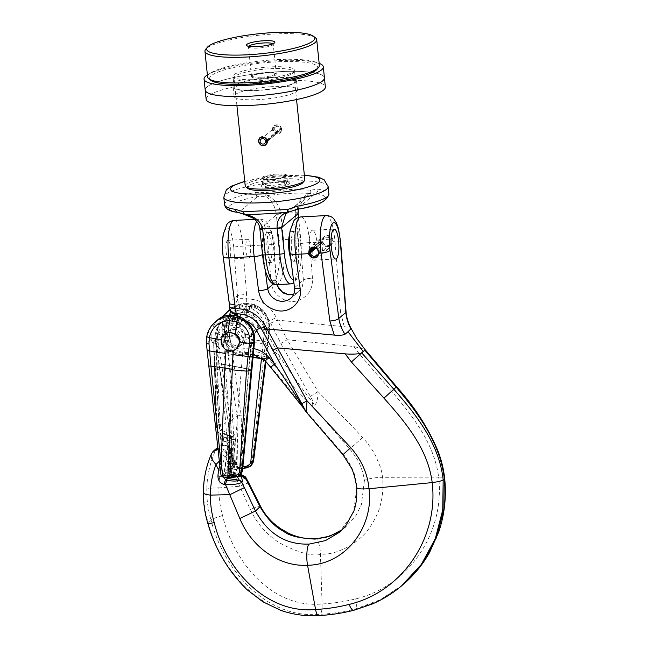 <?xml version="1.0" encoding="UTF-8"?>
<svg xmlns="http://www.w3.org/2000/svg" width="648" height="648" viewBox="0 0 648 648"><rect width="100%" height="100%" fill="white"/><g stroke="black" fill="none" stroke-linecap="round" stroke-linejoin="round"><path stroke-width="0.49" stroke-dasharray="3.24 2.43" d="M270.143 86.792A31.833 5.897 174.1 0 1 297.424 89.821A31.833 5.897 174.1 0 1 261.371 99.403A31.833 5.897 174.1 0 1 234.082 96.374A31.833 5.897 174.1 0 1 270.143 86.792M269.195 77.638A31.833 5.897 174.1 0 1 296.476 80.668A31.833 5.897 174.1 0 1 260.423 90.25A31.833 5.897 174.1 0 1 233.142 87.221A31.833 5.897 174.1 0 1 269.195 77.638M205.197 90.104A59.932 11.097 174.1 0 1 273.067 72.074A59.932 11.097 174.1 0 1 324.421 77.784A59.932 11.097 174.1 0 0 271.561 72.187A59.932 11.097 174.1 0 0 206.987 86.994A59.932 11.097 174.1 0 0 205.197 90.104M206.145 99.257A59.932 11.097 174.1 0 1 274.015 81.227A59.932 11.097 174.1 0 1 325.361 86.937M266.628 140.64L280.098 129.268L281.524 129.373L267.47 141.467M267.332 140.365L281.426 128.563L280.025 128.579L265.494 140.843M281.426 128.563A4.682 4.439 -130.2 0 0 272.492 129.608A4.682 4.439 -130.2 0 0 281.548 129.705M281.524 129.373A4.277 4.058 49.8 0 1 277.036 133.221A4.277 4.058 49.8 0 1 273.262 128.255A4.277 4.058 49.8 0 1 281.41 128.32M260.01 137.603A4.682 4.439 49.8 0 1 267.624 140.211M267.746 141.361A4.682 4.439 49.8 0 1 266.045 144.739M262.294 145.46A4.682 4.439 49.8 0 1 258.682 141.264M280.098 129.268A2.811 2.665 49.8 0 1 275.335 130.783A2.811 2.665 49.8 0 1 275.554 126.919A2.811 2.665 49.8 0 1 280.025 128.579M233.879 74.771A30.902 5.719 174.1 0 1 271.188 66.874A30.902 5.719 174.1 0 1 294.435 70.025A30.902 5.719 174.1 0 1 292.945 72.058A30.902 5.719 174.1 0 1 264.287 78.894A30.902 5.719 174.1 0 1 234.835 78.06A30.902 5.719 174.1 0 1 232.964 76.375A30.902 5.719 174.1 0 1 233.879 74.771M234.989 85.512A30.902 5.719 -5.9 0 0 234.074 87.115A30.902 5.719 -5.9 0 0 265.397 89.635A30.902 5.719 -5.9 0 0 295.545 80.765A30.902 5.719 -5.9 0 0 268.288 77.882A30.902 5.719 -5.9 0 0 234.989 85.512M207.392 74.893A59.932 11.097 174.1 0 1 262.529 61.916A59.932 11.097 174.1 0 1 319.164 63.342M316.921 69.36A54.311 10.052 -5.9 0 0 262.643 62.953A54.311 10.052 -5.9 0 0 210.811 80.328M251.926 76.148A12.45 2.309 -5.9 0 0 251.732 76.343A12.45 2.309 -5.9 0 0 251.554 76.796A12.45 2.309 -5.9 0 0 260.917 78.06A12.45 2.309 -5.9 0 0 276.315 74.237A12.45 2.309 -5.9 0 0 276.056 73.823A12.45 2.309 -5.9 0 0 264.165 73.175A12.45 2.309 -5.9 0 0 251.926 76.148M272.93 43.789A12.45 2.309 174.1 0 1 273.221 44.218A12.45 2.309 174.1 0 1 273.043 44.672A12.45 2.309 174.1 0 1 272.849 44.866A12.45 2.309 174.1 0 1 260.601 47.839A12.45 2.309 174.1 0 1 248.719 47.183A12.45 2.309 174.1 0 1 248.451 46.778A12.45 2.309 174.1 0 1 248.646 46.3M245.219 185.871A29.962 5.548 174.1 0 1 246.11 184.316A29.962 5.548 174.1 0 1 278.397 176.92A29.962 5.548 174.1 0 1 304.827 179.715M281.799 128.903L279.005 124.91L274.323 125.518L272.759 129.381L275.7 133.253L280.357 132.67L281.799 128.903M207.595 76.901A56.182 10.4 174.1 0 1 209.272 73.985A56.182 10.4 174.1 0 1 269.819 60.102A56.182 10.4 174.1 0 1 319.367 65.351M315.519 37.876A56.182 10.4 -5.9 0 0 261.881 34.935A56.182 10.4 -5.9 0 0 206.623 48.357A56.182 10.4 -5.9 0 0 205.748 49.216M247.868 188.438A28.091 5.2 174.1 0 1 274.679 179.447A28.091 5.2 174.1 0 1 302.754 182.76M224.564 204.663A52.439 9.712 174.1 0 1 255.612 192.456L266.239 192.488L289.535 189.418L310.441 190.164L317.885 189.167A52.439 9.712 174.1 0 1 328.884 193.882M298.08 213.135A3.742 0.713 175.3 0 0 295.261 212.714L280.795 213.476A3.742 0.672 -7.1 0 0 276.283 214.512C275.125 206.137 271.682 200.151 265.955 196.547A3.742 1.458 -66.3 0 0 267.114 195.688C274.963 199.301 279.523 205.23 280.795 213.476A22.469 21.311 49.8 0 1 280.851 213.953L283.5 239.582L297.95 238.82L295.302 213.192A22.469 21.311 49.8 0 1 295.261 212.714C295.537 204.379 300.299 197.956 309.55 193.444A3.742 2.357 99.2 0 0 310.441 190.164A3.742 2.511 -114.2 0 1 309.793 194.238L309.55 193.444C296.671 192.659 282.528 193.404 267.114 195.688A3.742 0.624 77.4 0 1 266.239 192.488A3.742 0.883 103 0 0 265.955 196.547L257.499 196.603A48.689 9.015 -5.9 0 0 238.885 212.309A3.742 2.948 -82 0 1 238.14 212.374M296.946 209.296A3.742 1.426 79.7 0 1 296.711 209.264A48.689 9.015 -5.9 0 0 315.325 193.549L309.793 194.238L305.84 196.952L298.258 209.053M243.964 214.31L244.053 214.358A3.742 2.017 117.3 0 0 244.709 214.48L244.742 214.634M288.263 212.309L296.711 209.264L315.325 193.549A3.742 2.948 98 0 0 317.885 189.167M259.824 228.469A3.742 0.672 172.9 0 1 259.937 228.315A18.727 17.763 49.8 0 1 259.978 228.712L262.626 254.34A33.712 8.683 87 0 0 274.209 280.39A33.712 8.683 87 0 0 278.972 240.538L276.323 214.909A18.727 17.763 -130.2 0 0 276.283 214.512M255.612 192.456A3.742 1.426 -100.3 0 0 257.499 196.603L238.885 212.309L244.709 214.48C252.914 215.987 257.985 220.595 259.937 228.315M290.685 258.066A14.985 3.864 87 0 0 293.277 261.257A14.985 3.864 87 0 0 296.339 246.094A14.985 3.864 87 0 0 291.697 231.336A14.985 3.864 87 0 0 289.705 233.92M267.17 250.501A14.985 3.864 -93 0 1 267.017 240.7A14.985 3.864 -93 0 1 270.014 232.478A14.985 3.864 -93 0 1 274.655 247.236A14.985 3.864 -93 0 1 271.593 262.399A14.985 3.864 -93 0 1 267.17 250.501M261.023 77.185A11.704 2.171 174.1 0 1 252.388 75.565A11.704 2.171 174.1 0 1 263.639 72.633A11.704 2.171 174.1 0 1 275.254 73.2A11.704 2.171 174.1 0 1 261.023 77.185M264.311 240.845A14.985 3.864 87 0 0 264.457 250.646A14.985 3.864 87 0 0 268.88 262.545A14.985 3.864 87 0 0 271.949 247.374A14.985 3.864 87 0 0 267.3 232.616A14.985 3.864 87 0 0 264.311 240.845M314.742 248.006L322.882 241.137L321.611 241.04L318.873 243.356L317.966 243.284L310.724 249.399L311.631 249.464L311.826 250.8L310.943 250.954L321.748 242.417L322.988 242.19L315.762 248.289M310.416 248.168A5.621 5.33 49.8 0 1 318.419 248.743A5.621 5.33 49.8 0 1 317.69 256.689M317.966 243.284L320.015 238.812L329.135 239.849L330.585 244.677L328.091 249.148L324.34 250.711L321.943 250.274L319.982 248.873L318.079 244.936M310.943 250.954L313.494 254.356L315.827 255.434L318.387 255.733L320.703 255.174L321.764 254.494L322.874 247.568L318.549 243.567L312.927 244.798L310.724 249.399M311.631 249.464L308.894 251.772M322.988 242.19A4.309 4.082 -130.2 0 0 329.84 244.733A4.309 4.082 -130.2 0 0 330.18 238.812A4.309 4.082 -130.2 0 0 322.882 241.137M321.748 242.417A5.621 5.33 -130.2 0 0 330.683 245.738A5.621 5.33 -130.2 0 0 331.128 238.01A5.621 5.33 -130.2 0 0 321.611 241.04M318.962 244.774L318.873 243.356M322.267 241.202L322.372 241.906C324.194 246.394 327.143 247.52 331.209 245.292L333.113 240.627L332.497 238.537L331.128 236.828L329.216 235.751L327.086 235.451L324.057 236.625L322.267 241.202M309.631 248.265A14.985 3.864 87 0 0 314.053 260.156A14.985 3.864 87 0 0 317.123 244.993A14.985 3.864 87 0 0 312.474 230.234A14.985 3.864 87 0 0 309.485 238.456A14.985 3.864 87 0 0 309.631 248.265M241.915 475.154L233.798 473.461C231.482 473.016 230.34 471.671 230.364 469.427L230.866 462.81A3.742 0.778 6.4 0 0 227.837 462.008L227.148 468.123C227.108 472.595 229.327 475.34 233.815 476.345L235.264 476.531L250.411 509.571C252.226 512.576 257.361 527.683 278.737 542.498C297.805 552.533 311.696 556.51 320.42 554.429C326.568 553.91 326.957 554.461 334.352 552.436C337.244 551.796 341.585 550.055 347.369 547.196C357.218 541.347 364.233 535.386 368.412 529.303C375.127 519.599 379.121 511.402 380.4 504.703C382.741 496.182 383.454 487.053 382.547 477.309C381.972 473.275 381.972 472.36 380.295 466.876L375.953 456.459C372.6 449.915 368.153 443.605 362.613 437.53C348.584 422.172 331.938 405.794 317.99 391.554L287.186 339.73L353.727 346.51L364.848 349.353M241.016 474.061L234.787 461.506L230.85 451.721A3.742 1.62 -15.8 0 1 231.215 452.199L230.81 450.838A3.742 3.645 -105.9 0 0 229.473 447.379L230.866 450.83L228.704 470.837L230.364 469.427A3.742 0.778 6.4 0 0 230.477 469.274L230.477 469.274A3.742 0.778 6.4 0 0 227.148 468.123M234.179 434.776A1.871 1.774 49.8 0 1 233.572 436.177L232.397 436.485L233.45 439.53L231.644 439.239L233.92 463.539C233.969 466.317 233.069 467.994 231.223 468.577L235.597 469.565C234.738 469.184 234.284 467.192 234.228 463.587L233.45 439.53L235.718 439.182C235.532 435.885 235.013 434.419 234.179 434.776L232.365 436.315C231.547 437.343 231.158 439.579 231.182 443.013L231.96 467.07C231.992 470.448 231.603 472.675 230.81 473.753L228.525 422.958L236.966 415.83L224.629 331.873C223.73 324.721 225.909 318.776 231.166 314.029L237.824 310.327L245.527 309.485C246.321 307.484 247.706 306.447 249.691 306.366L251.651 306.431L249.585 305.038L247.763 304.73L249.229 303.491A3.742 0.842 -83.1 0 1 249.44 303.418L245.997 303.305C246.459 303.045 246.783 303.912 246.985 305.905L254.219 307.095C262.958 311.105 267.243 317.828 267.073 327.264A3.742 1.126 -174.8 0 1 269.56 328.568A3.742 1.126 -174.8 0 1 269.438 328.811C269.69 317.544 264.603 309.493 254.186 304.673L245.997 303.305C240.06 303.499 234.884 305.411 230.461 309.064C226.16 312.781 223.487 317.447 222.458 323.069L222.167 330.099L224.321 352.091L232.77 465.183L230.55 467.062A1.871 1.774 -130.2 0 0 232.162 468.796L234.398 466.916A1.871 1.742 59 0 1 232.818 465.167L235.443 464.543L228.541 351.313L227.067 336.215L243.867 338.167L234.592 452.223M230.866 450.83L229.773 467.038L230.55 467.062M219.858 465.742L221.414 461.441L222.272 470.059A3.742 0.98 -174.4 0 1 220.385 470.1M218.028 449.599A9.364 7.59 36.9 0 1 222.693 450.692L221.697 452.498L221.341 459.286L219.324 461.157M221.341 459.286L221.414 461.433M214.034 450.554A9.364 8.878 -130.2 0 0 211.758 453.6L211.613 453.77A9.364 7.59 36.9 0 1 212.439 452.264M229.206 303.094A7.493 2.057 172.6 0 1 229.408 302.519L229.619 305.718L230.761 306.966C231.296 308.812 230.85 311.688 229.424 315.6L227.165 321.546L229.894 319.245C227.229 324.972 226.346 330.99 227.237 337.308A18.727 17.763 -130.2 0 0 249.861 352.115A18.727 17.763 49.8 0 1 268.167 358.36L273.723 364.775C289.486 382.895 302.227 396.446 311.947 405.437L349.823 449.08C355.582 456.33 358.976 461.643 360.013 465.021C362.054 468.95 364.468 478.734 364.387 480.646C365.432 479.188 376.415 477.163 382.547 477.309L438.631 477.155C445.249 532.575 408.677 586.391 355.687 598.882C344.687 601.66 333.493 603.353 322.105 603.96C271.634 608.853 233.337 561.37 222.564 515.565C219.996 506.469 218.765 497.259 218.894 487.928C212.771 487.806 208.737 488.3 206.801 489.418C206.655 499.754 208.057 509.935 211.013 519.971L208.073 522.45C205.076 512.455 203.61 502.322 203.683 492.059C203.812 478.532 206.461 465.766 211.613 453.77L211.24 454.345M240.53 474.603L234.333 461.886L229.157 453.155L225.569 450.708L225.002 451.251L222.693 450.692M222.272 470.059L223.187 473.275L224.216 471.728L226.857 454.175A3.742 3.491 -108.6 0 0 225.569 450.708A9.364 8.878 -130.2 0 0 217.931 448.7M226.662 454.37L225.002 451.251M225.715 477.365A3.742 3.556 49.8 0 1 224.613 474.287L226.719 454.289A3.742 3.386 -143.2 0 0 225.164 451.016M224.807 334.109L221.754 339.876L221.746 341.788C222.134 344.89 223.609 347.336 226.168 349.126L226.103 349.742M236.787 348.502L233.401 350.285A9.364 8.878 49.8 0 1 226.168 349.126M225.026 337.098L227.966 331.436C236.228 323.87 248.581 339.131 239.752 345.992C234.746 350.625 225.439 346.226 225.018 339.026L225.026 337.098M236.139 334.546C235.597 330.699 236.05 326.989 237.508 323.433L240.805 314.604L245.884 306.277C256.381 306.48 264.238 311.315 269.447 320.801L280.819 343.489L312.822 400.804C313.648 402.019 314.596 405.162 312.83 402.748C304.949 392.631 294.305 377.914 280.908 358.587L275.351 352.172A26.22 24.867 -130.2 0 0 249.715 343.432A11.235 10.66 49.8 0 1 237.654 338.232A9.364 8.878 -130.2 0 0 248.97 338.216A9.364 8.878 -130.2 0 0 249.974 325.652A9.364 8.878 -130.2 0 0 237.508 323.433A9.364 8.878 -130.2 0 0 236.885 323.903A9.364 8.878 -130.2 0 0 233.896 331.533A9.364 8.878 -130.2 0 0 237.654 338.232A11.235 10.66 49.8 0 1 236.139 334.546C231.733 335.389 228.768 336.304 227.237 337.308L224.5 339.617C223.609 333.307 224.5 327.281 227.165 321.546C226.476 322.647 228.136 324.13 232.162 325.993L231.15 328.795A9.364 8.878 -130.2 0 0 230.534 329.273A9.364 8.878 -130.2 0 0 227.537 336.903A9.364 8.878 -130.2 0 0 231.296 343.602A11.235 10.66 49.8 0 1 229.781 339.916C229.238 336.061 229.692 332.359 231.15 328.795A9.364 8.878 49.8 0 1 243.616 331.015A9.364 8.878 49.8 0 1 242.611 343.586A9.364 8.878 49.8 0 1 231.296 343.602A11.235 10.66 49.8 0 0 243.356 348.794A26.22 24.867 -130.2 0 1 253.757 348.64M240.254 326.171A9.364 8.878 49.8 0 1 243.243 318.541A9.364 8.878 49.8 0 1 256.073 319.966A9.364 8.878 49.8 0 1 255.328 332.845A9.364 8.878 49.8 0 1 246.005 334.052A9.364 8.878 49.8 0 1 240.254 326.171M257.783 326.924L266.944 328.649L265.575 341.65L251.092 339.325L251.554 334.951A9.364 8.878 -130.2 0 1 244.337 333.793C241.647 332.1 240.1 329.727 239.679 326.649L239.679 324.745L242.619 319.067L245.957 317.326L253.182 318.484C256.163 320.574 257.693 323.384 257.783 326.924L254.802 333.291L251.554 334.951L250.177 353.905L228.541 351.313M254.875 330.051C256.098 322.161 245.276 316.321 239.452 321.74C237.176 323.773 236.164 326.333 236.407 329.411C236.885 336.563 246.621 340.605 251.829 335.802L254.875 330.051M245.948 250.549A9.364 2.414 -93 0 1 247.722 239.282A9.364 2.414 -93 0 1 250.622 248.5A9.364 2.414 -93 0 1 248.711 257.977A9.364 2.414 -93 0 1 245.948 250.549M226.071 251.594A9.364 2.414 87 0 0 228.833 259.03A9.364 2.414 87 0 0 230.745 249.553A9.364 2.414 87 0 0 227.845 240.327A9.364 2.414 87 0 0 226.071 251.594M294.751 287.331L294.824 290.409L293.998 293.828L290.669 298.428L298.501 291.819L302.389 286.408L303.394 280.033C304.916 279.077 307.93 278.438 312.441 278.105L312.449 278.105C307.954 278.429 304.941 279.069 303.394 280.033L294.532 287.728L290.239 252.509A7.493 2.057 -7.4 0 0 290.037 253.093M277.182 284.61L276.518 281.078C276.234 280.422 274.363 280.163 270.888 280.3L270.896 280.3C275.181 280.163 276.98 280.544 276.291 281.459L276.85 284.626M293.674 294.403L298.493 291.819M291.568 249.221A14.985 3.864 -93 0 1 291.414 239.412A14.985 3.864 -93 0 1 294.411 231.19A14.985 3.864 -93 0 1 299.052 245.948A14.985 3.864 -93 0 1 295.982 261.112A14.985 3.864 -93 0 1 291.568 249.221M280.819 343.489L287.186 339.73L277.433 320.128L344.242 326.681C349.215 327.289 351.491 328.107 351.07 329.144M234.041 220.441A28.901 7.444 -93 0 1 242.822 246.102L246.596 294.484A7.493 0.705 -4.5 0 0 237.484 295.699L237.492 299.068L229.894 319.245C231.401 318.492 234.276 318.946 238.521 320.622M353.8 346.518L359.98 354.756L391.805 391.53C413.1 416.47 434.411 443.969 438.631 477.155M312.83 402.748L311.947 405.437C316.613 407.568 318.209 397.119 317.974 391.554M232.154 313.3A7.493 2.09 20 0 1 240.805 314.604L244.879 314.393A18.727 17.763 49.8 0 1 262.643 324.624A7.493 0.518 151.7 0 0 269.447 320.801L276.323 317.69C269.997 305.329 260.099 299.06 246.629 298.89A7.493 0.964 3.3 0 0 237.492 299.068A7.493 6.31 26.7 0 0 245.884 306.277A7.493 1.92 88.1 0 0 246.629 298.89L246.596 294.484M240.189 472.481L237.857 473.202C240.027 475.349 241.655 476.564 242.733 476.855L231.935 475.033L233.879 473.364L235.329 473.55L235.264 476.531C243.065 476.353 246.677 477.106 246.11 478.791M222.564 515.565A11.235 1.385 163.6 0 0 211.013 519.971C223.276 569.568 266.069 619.545 320.315 614.28C332.213 613.648 343.894 611.906 355.347 609.039L380.538 599.619L402.789 584.828M207.741 523.041A11.235 1.604 -16.7 0 1 208.073 522.45C220.563 571.852 265.016 620.436 319.027 615.365C330.934 614.733 342.614 612.984 354.091 610.108L379.315 600.647L401.971 585.525M226.857 454.175L228.039 455.585A3.742 2.13 142.4 0 0 229.157 453.155L230.85 451.721L229.23 447.622A9.364 8.878 -130.2 0 0 217.793 447.387M228.161 446.294C223.665 445.103 221.227 444.909 220.83 445.703L217.704 447.46A9.364 8.878 -130.2 0 0 215.419 450.506L215.501 450.49C209.936 462.834 207.036 475.81 206.801 489.426M249.715 343.432A7.493 2.138 77.1 0 1 249.861 352.115L247.131 354.416A18.727 17.763 49.8 0 1 265.445 360.661L271.002 367.076C286.675 385.268 298.25 399.808 305.735 410.686L343.497 454.418C351.961 465.523 356.424 476.377 356.886 486.988L353.622 512.195L339.487 532.283M364.387 480.646L361.406 504.662L355.946 515.541L345.878 526.905L342.452 529.554M260.221 507.028C260.998 505.31 257.734 506.161 250.411 509.571M230.097 454.102L229.781 452.166L225.156 456.767L227.837 462.008L230.097 454.11L230.866 462.81M248.646 483.926C249.472 482.428 246.572 483.197 239.946 486.243L218.886 487.928C219.073 477.139 221.154 466.754 225.156 456.767C220.393 452.466 217.177 450.368 215.501 450.49A9.364 9.283 125.9 0 1 227.999 446.213L229.611 447.363M229.781 452.166C228.995 448.262 228.355 446.31 227.869 446.286L227.318 436.598L226.508 431.851L226.298 434.241L228.412 435.748A3.742 2.527 -71.2 0 1 229.23 435.82L229.23 435.82A3.742 2.527 -71.2 0 1 230.704 438.631L227.318 436.598A3.742 2.106 -46.9 0 0 227.051 434.589A3.742 2.106 -46.9 0 0 226.986 434.533A3.742 2.106 -46.9 0 0 226.298 434.241M234.787 461.506L231.215 452.199A3.742 1.62 -15.8 0 1 230.931 453.138L230.729 450.903A3.742 3.548 -155 0 0 229.23 447.622L229.473 447.379M221.746 430.58L226.298 432.03L225.844 422.618L219.81 368.631L215.946 339.787L220.134 424.351L221.746 430.58L225.86 435.019L226.508 431.851L227.999 446.213M230.931 453.138L232.454 462.226L237.857 473.202L231.409 472.173L232.454 462.226L234.908 461.344L241.145 473.899M230.696 451.049L228.59 471.015A3.742 0.883 6 0 0 231.409 472.173A3.742 0.802 -81 0 0 231.725 475.106A3.742 0.802 -81 0 0 231.935 475.033A3.742 3.556 49.8 0 1 228.704 470.837A3.742 0.883 6 0 0 228.59 471.015A3.742 3.742 0 0 0 231.725 475.106L243.51 477.122M241.736 474.871L235.248 473.639M230.801 466.374L230.477 469.274C230.453 471.452 231.587 472.821 233.879 473.364L233.815 476.345M346.089 312.279A7.493 0.705 -4.5 0 0 340.5 312.028L344.242 326.681M244.879 314.393A7.493 1.928 87 0 1 244.928 308.375A7.493 4.074 18.2 0 1 235.953 302.584M273.723 364.775L280.908 358.587L262.643 324.624M270.637 323.198L277.433 320.136L276.323 317.69M318.006 391.578L310.449 396.357M304.73 409.585L306.285 412.12M229.384 306.269A7.493 2.309 -179.3 0 1 229.619 305.718A7.493 7.274 112.1 0 0 234.049 313.3C229.222 310.23 231.433 310.279 230.623 309.728A7.493 6.472 168.7 0 1 230.623 309.728A7.493 6.472 168.7 0 1 230.761 306.966M356.886 487.004L356.546 487.644M228.039 455.585L230.186 464.146L235.589 475.122L237.111 476.782M223.042 476.936L222.953 475.689A3.742 0.98 -174.4 0 1 221.357 476.126M239.736 472.862L235.589 475.122L229.141 474.093L230.186 464.146L234.333 461.886M232.162 325.993L234.446 319.974L237.087 315.803M237.808 315.981A7.493 1.928 -93 0 1 238.521 319.756L234.446 319.974A7.493 2.09 -160 0 1 229.23 315.876L229.23 315.876A7.493 2.09 -160 0 1 229.424 315.6M231.101 311.137A7.493 6.472 168.7 0 1 230.623 309.736L230.615 310.473M236.617 310.789L230.275 314.782L226.387 318.889L221.373 318.079A26.22 24.867 -130.2 0 0 217.558 333.987L222.361 335.129L219.567 339.277L217.04 338.864L217.59 334.36M217.04 338.864L215.914 339.811M224.216 471.728L225.018 471.541A1.871 0.575 -109.4 0 0 225.755 473.194A1.871 1.361 13.7 0 1 224.054 472.254M231.182 443.013L228.007 442.309L230.291 466.601C230.291 469.419 228.776 471.614 225.755 473.194L224.897 474.927L222.677 476.807A1.871 1.798 37.3 0 1 221.025 475.122L221.065 475.073A1.871 1.774 -130.2 0 0 222.677 476.807L228.258 477.706L235.645 477.05L236.358 476.45L229.716 476.555L228.25 477.714M261.622 357.696L264.619 329.565C264.773 320.323 260.334 313.219 251.303 308.27L249.553 308.14L247.99 309.396L249.051 312.838C238.051 309.566 226.662 319.618 228.817 330.691L232.567 354.31L252.841 357.178M244.337 333.793L243.867 338.167M239.679 324.745L226.63 322.971C229.109 312.506 235.888 306.82 246.985 305.905M246.985 305.953L245.957 317.326M254.21 307.152L253.182 318.484M227.011 318.897L221.746 321.983L227.011 318.897L234.843 318.508L237.2 322.842C226.687 319.164 215.727 328.844 217.736 340.038L230.915 423.735L233.183 474.368A1.871 0.664 -93.4 0 1 232.794 476.661M231.96 467.07L232.016 466.973C231.733 472.481 231.15 475.187 230.267 475.081L230.267 475.081A1.871 1.766 47.1 0 0 230.81 473.753L231.182 474.449L236.739 474.158C239.347 473.826 240.862 472.335 241.283 469.687C243.397 436.128 245.948 402.651 248.937 369.255C250.873 369.652 251.667 370.089 251.327 370.551C251.683 369.959 250.889 369.457 248.954 369.036L252.031 340.192C252.177 330.869 247.957 323.587 239.371 318.338L237.695 318.144L236.471 319.1L234.876 318.508C234.779 317.228 235.669 316.605 237.508 316.653L239.371 316.799L238.221 316.111M221.754 339.876L221.26 339.787M225.909 437.627L226.184 437.627A3.742 1.158 91.6 0 1 226.93 441.815L222.143 440.972L220.595 436.841L225.909 437.627A3.742 1.385 91.6 0 1 226.816 441.766L229.157 466.722C229.23 468.844 227.853 470.456 225.018 471.541L224.734 468.488M213.621 341.861L215.922 339.925M235.718 439.182L236.504 463.239C236.69 466.487 237.192 467.961 238.019 467.662L242.206 466.746L242.725 468.277L238.739 468.941L239.987 467.799L247.172 467.313L251.06 465.742M223.965 344.995L219.429 348.827L215.031 343.108L219.567 339.277L223.965 344.995C224.451 344.088 224.386 341.407 223.763 336.952L223.179 333.104L224.629 331.873A3.742 0.721 171 0 1 228.817 330.691M222.653 321.222L220.028 324.251A20.598 19.537 -130.2 0 0 216.821 338.467L219.429 348.827M238.715 468.877L237.33 469.12A1.871 1.782 52.8 0 0 238.019 467.662L236.966 415.83L241.161 415.085L242.206 466.746L242.862 466.682M212.495 342.703L211.24 339.73L216.003 340.492L215.031 343.108L212.495 342.703L213.621 341.755M249.585 305.03C259.508 307.743 256.819 306.172 264.198 313.324C267.883 318.435 269.422 323.773 268.823 329.33L269.438 328.811L269.325 330.075L266.944 328.649L267.073 327.264M221.373 318.079L222.224 316.88M247.763 304.73C241.826 304.155 235.945 305.783 230.129 309.614M226.387 318.889A20.598 19.537 -130.2 0 0 223.179 333.104M262.732 358.546L265.721 358.393L265.388 361.187M265.866 361.746L269.325 330.075M251.092 339.325L240.643 465.377L239.987 467.799M250.177 353.905L250.128 354.505L264.019 356.343L252.21 460.607C251.675 463.215 250.136 464.681 247.593 465.005L240.643 465.377L235.443 464.543L234.398 466.916L239.979 467.807M228.388 355.501L232.567 354.31M252.817 357.404L232.446 354.44M249.691 306.366L249.051 312.838L245.568 309.485L247.965 309.388M229.773 467.038L230.194 467.176A1.871 1.458 82.4 0 0 231.223 468.577A1.871 1.709 141 0 1 230.153 467.994L231.717 468.941L236.034 469.419A1.871 1.766 52.5 0 0 237.371 469.087L237.371 469.087A1.871 1.766 52.5 0 0 238.035 467.645M229.902 464.122L230.194 467.176C232.146 466.827 233.069 465.604 232.956 463.514L230.615 438.558A3.742 2.673 -68.2 0 0 229.165 435.796L231.328 436.307A3.742 0.802 99.1 0 0 231.117 436.388L232.17 436.55L230.356 438.089L229.821 442.592L230.599 466.657C230.486 471.137 229.886 474.093 228.809 475.519L224.897 474.927A1.871 1.774 -130.2 0 1 223.285 473.194M232.818 465.167L232.77 465.183A1.871 1.774 -130.2 0 0 234.39 466.916M229.797 467.265A1.871 1.871 0 0 0 230.153 467.994A1.871 1.709 141 0 1 229.846 467.362M232.365 436.315A1.871 1.774 49.8 0 1 231.757 437.708L233.572 436.177A1.871 1.774 49.8 0 1 232.17 436.55L231.328 436.307A3.742 0.802 99.1 0 1 231.644 439.239L230.704 438.631M236.504 463.239L232.956 463.514M213.654 341.828L216.448 426.554L218.676 424.675A11.235 10.66 -130.2 0 0 225.86 435.019L226.444 434.525A3.742 2.398 -55.9 0 1 227.327 434.808A3.742 2.398 -55.9 0 1 228.047 437.181M228.234 435.667A3.742 2.673 -68.2 0 1 229.165 435.796L227.035 434.581M242.716 468.31L237.33 469.12A1.871 1.782 52.8 0 1 235.994 469.444M239.639 467.305L238.845 468.941M264.619 329.565L268.823 329.33L265.721 358.393L262.991 358.765M251.303 308.27L251.651 306.431M254.219 307.095C254.721 305.232 254.713 304.422 254.186 304.673L254.429 304.609C264.757 309.363 269.795 317.35 269.56 328.568L269.438 329.848M222.458 323.069L226.63 322.971L226.371 329.127L227.067 336.215L222.863 337.171M269.438 329.864L268.078 342.76L265.575 341.65L264.003 356.343C265.947 356.724 266.749 357.097 266.417 357.461L267.964 342.946M224.321 352.091L228.485 351.313M252.21 460.607L253.53 461.109M231.952 453.308L234.454 452.814M247.593 465.005L247.172 467.313L246.467 467.913L242.725 468.277M221.956 451.283L219.567 427.923L215.314 372.43L213.646 341.901L217.088 426.919C217.534 430.207 218.133 432.24 218.862 433.018L221.397 435.772L223.633 436.898L220.814 436.663L220.855 435.197L218.862 433.018M220.028 324.251L215.014 323.449A26.22 24.867 -130.2 0 0 211.199 339.35L211.24 339.73M211.329 326.074L206.906 336.199L206.599 343.238L207.23 350.374L221.065 475.073L223.187 473.275L222.953 475.689L224.613 474.287A3.742 0.883 -174 0 1 229.141 474.093A3.742 0.802 99 0 1 228.299 477.746M218.514 319.148L216.464 321.343L221.656 322.178M215.014 323.449L216.464 321.343M216.821 338.467L215.371 339.698C214.52 332.505 216.643 326.608 221.721 322.007C216.586 326.705 214.423 332.659 215.249 339.868A3.742 0.567 -8.3 0 0 217.736 340.038M218.854 363.544L215.371 339.698A3.742 0.567 -8.3 0 0 215.249 339.868L228.42 423.201L230.915 423.735M218.741 363.747L221.106 364.006M240.125 474.968L236.358 476.45A1.871 0.664 -93.4 0 0 236.739 474.158M226.93 441.815L228.007 442.309A3.742 0.802 -80.9 0 1 229.303 437.918L230.356 438.089A1.871 1.774 49.8 0 0 231.757 437.708L231.911 437.546C231.725 438.68 231.32 437.53 231.239 442.916L232.016 466.973L229.157 466.722M222.604 437.368A3.742 1.458 112.9 0 1 222.143 440.972L223.058 450.7M213.702 345.044L219.567 427.923C220.174 427.388 219.348 427.056 217.088 426.919L216.448 426.554A11.235 10.66 -130.2 0 0 223.633 436.898L223.05 437.392A3.742 1.45 103.1 0 1 223.171 441.304M237.508 316.653L237.2 322.842L236.48 319.108M230.785 473.769A1.871 1.782 47 0 1 230.243 475.106L230.267 475.081A1.871 1.766 47.1 0 1 228.809 475.519M231.182 474.449L229.716 476.555M241.283 469.687A1.871 0.551 -174.7 0 1 242.53 470.318M239.371 318.338L239.371 316.799M272.484 186.924A11.235 2.082 -5.9 0 0 286.392 183.473A11.235 2.082 -5.9 0 0 277.935 182.323A11.235 2.082 -5.9 0 0 264.036 185.782A11.235 2.082 -5.9 0 0 272.484 186.924M271.731 179.601A11.235 2.082 -5.9 0 0 285.63 176.151A11.235 2.082 -5.9 0 0 277.182 175.001A11.235 2.082 -5.9 0 0 263.282 178.459A11.235 2.082 -5.9 0 0 271.731 179.601M271.617 179.698A11.704 2.171 -5.9 0 0 285.93 176.523A11.704 2.171 -5.9 0 0 274.234 175.146A11.704 2.171 -5.9 0 0 263.064 178.888A11.704 2.171 -5.9 0 0 271.617 179.698M262.367 177.212A12.45 2.309 174.1 0 1 275.781 174.134A12.45 2.309 174.1 0 1 286.764 175.292A12.45 2.309 174.1 0 1 286.586 175.754A12.45 2.309 174.1 0 1 271.366 179.123A12.45 2.309 174.1 0 1 262.262 178.265A12.45 2.309 174.1 0 1 261.995 177.852A12.45 2.309 174.1 0 1 262.367 177.212M261.395 185.352A14.321 2.649 -5.9 0 0 261.168 185.571A14.321 2.649 -5.9 0 0 275.481 187.264A14.321 2.649 -5.9 0 0 289.154 182.679A14.321 2.649 -5.9 0 0 275.481 181.934A14.321 2.649 -5.9 0 0 261.395 185.352M263.015 183.424A12.45 2.309 -5.9 0 0 262.821 183.619A12.45 2.309 -5.9 0 0 262.643 184.073A12.45 2.309 -5.9 0 0 275.262 185.085A12.45 2.309 -5.9 0 0 287.404 181.513A12.45 2.309 -5.9 0 0 287.137 181.108A12.45 2.309 -5.9 0 0 275.254 180.452A12.45 2.309 -5.9 0 0 263.015 183.424M234.949 76.31A29.962 5.548 -5.9 0 0 234.058 77.865A29.962 5.548 -5.9 0 0 260.488 80.668A29.962 5.548 -5.9 0 0 292.774 73.265A29.962 5.548 -5.9 0 0 293.666 71.709A29.962 5.548 -5.9 0 0 271.123 68.656A29.962 5.548 -5.9 0 0 234.949 76.31M244.766 181.537A44.947 8.319 174.1 0 1 304.382 175.373M328.131 186.559A52.439 9.712 -5.9 0 0 288.684 181.213A52.439 9.712 -5.9 0 0 223.811 197.34M280.851 213.953A3.742 0.697 -5.9 0 0 276.323 214.909L259.978 228.712A3.742 0.697 174.1 0 0 259.872 228.906M276.388 284.65A37.454 9.655 -93 0 0 283.5 239.582A3.742 0.697 -5.9 0 0 278.972 240.538M290.847 283.889A37.454 9.655 87 0 0 297.95 238.82A3.742 0.697 174.1 0 1 300.769 239.201A3.742 0.697 174.1 0 1 300.656 239.396A33.712 8.683 -93 0 1 293.512 279.871M295.302 213.192A3.742 0.697 174.1 0 1 298.121 213.573M298.388 217.412L300.656 239.396M265.194 269.819L263.129 253.935A21.408 5.516 -93 0 1 265.931 226.654A21.408 5.516 -93 0 1 273.464 245.211L276.291 281.459L273.286 283.994M262.513 254.478A7.493 2.057 -7.4 0 0 263.129 253.935M303.394 280.033L300.567 243.786A21.408 5.516 87 0 0 293.034 225.229A21.408 5.516 87 0 0 290.239 252.509M322.372 241.906L309.679 242.579L312.449 278.105C312.944 289.219 308.165 296.703 298.104 300.567C285.63 304.835 271.034 293.892 270.896 280.3L268.118 244.766A7.493 0.705 175.5 0 1 273.707 245.017A7.493 0.705 175.5 0 1 273.464 245.211M223.179 256.616A7.493 2.057 172.6 0 1 223.374 256.033L229.408 302.519L237.484 295.699L233.709 247.309A7.493 0.705 -4.5 0 1 242.822 246.102L268.118 244.766A28.901 7.444 87 0 0 259.338 219.105A28.901 7.444 87 0 0 256.665 221.349M340.565 241.485A7.493 0.705 -4.5 0 0 334.976 241.242L340.5 312.028M326.203 215.573A28.901 7.444 87 0 1 334.976 241.242L333.129 241.34M300.899 216.91A28.901 7.444 -93 0 1 309.679 242.579A7.493 0.705 175.5 0 0 300.567 243.786M233.709 247.309A21.408 5.516 87 0 0 226.176 228.752A21.408 5.516 87 0 0 223.374 256.033M343.497 454.418L362.613 437.53M228.533 320.396C225.86 326.114 224.978 332.141 225.869 338.467M355.687 598.882A11.235 3.28 -104 0 1 355.347 609.039L354.091 610.108A11.235 3.191 75.9 0 1 353.687 610.319M215.419 450.506L211.758 453.6M315.098 539.087C317.034 536.22 320.42 545.956 320.42 554.429L322.105 603.96C322.178 609.339 321.586 612.773 320.315 614.28L318.484 615.584M227.165 321.546L226.97 321.821C224.5 326.471 223.601 332.529 224.281 339.998L224.5 339.617A18.727 17.763 -130.2 0 0 247.131 354.416A7.493 2.138 -102.9 0 1 246.848 354.561A7.493 2.138 -102.9 0 1 243.356 348.794M275.351 352.172L265.145 360.904M359.98 354.756L364.775 350.163M391.805 391.53A11.235 0.437 139.8 0 0 396.706 386.864M438.623 477.082C443.394 477.139 445.289 477.738 444.317 478.88M203.683 492.059L203.351 492.674M238.521 319.756A18.727 17.763 49.8 0 1 246.515 321.141M224.5 339.617C223.844 340.467 225.601 340.573 229.781 339.916M217.558 333.987L222.167 330.099A3.742 0.761 174.4 0 1 226.371 329.127M221.203 364.103L248.937 369.255A3.742 1.102 -79.5 0 1 248.954 369.036L221.227 363.884M229.303 437.918L226.184 437.627L228.412 435.748L231.117 436.388M215.881 339.949L218.676 424.675L220.134 424.351C223.082 423.905 224.978 423.33 225.844 422.618M232.543 354.537L241.161 415.085M225.326 315.843L228.55 316.362M222.361 335.129L223.763 336.952M217.688 369.595L219.81 368.631M254.429 304.609L249.44 303.418A3.742 0.842 -83.1 0 1 249.917 306.115M229.522 476.636L228.768 475.551A1.871 1.782 47 0 0 230.243 475.106L230.696 473.947L228.42 423.185L218.749 363.755M211.199 339.35L206.599 343.238A3.742 0.64 -5.1 0 0 206.485 343.416M216.003 340.492L217.412 342.322M214.828 372.001L215.314 372.43M252.031 340.192C253.927 340.597 254.721 341.026 254.421 341.488M233.142 87.221L234.082 96.374M296.476 80.668L297.424 89.821M264.651 143.475L279.183 131.212M261.031 139.182L275.554 126.919M295.545 80.765L294.435 70.025M234.074 87.115L232.964 76.375M276.315 74.237L273.221 44.218M251.554 76.796L248.451 46.778M236.933 105.737L233.952 77.558L234.835 78.06M292.945 72.058L293.706 71.385L296.549 99.573M273.043 44.672L274.687 42.719M248.719 47.183L246.71 45.611M304.358 175.154L275.116 176.143L244.75 181.31M298.339 209.037L299.117 206.275L303.701 198.993L305.84 196.952M298.517 217.372L300.769 239.201L301.369 257.791L300.623 266.555L297.894 277.619L293.9 282.884M285.744 213.913L305.905 196.895M252.388 75.565L251.732 76.343M275.254 73.2L276.056 73.823M268.88 262.545L271.593 262.399M267.3 232.616L270.014 232.478M320.015 238.812L312.927 244.798M328.091 249.148L321.764 254.494M324.275 238.156L311.567 248.889M329.84 244.733L317.123 255.474M330.683 245.738L331.209 245.292M323.433 237.152L324.057 236.625M314.053 260.156L335.737 259.014M312.474 230.234L334.166 229.092M239.752 345.992L242.611 343.586M227.966 331.436L230.534 329.273M254.802 333.291L255.328 332.845M242.619 319.067L243.243 318.541M248.97 338.216L251.829 335.802M236.885 323.903L239.452 321.74M228.833 259.03L248.711 257.977M227.845 240.327L247.722 239.282M298.582 291.746L293.706 294.33M254.64 219.348L259.338 219.105C264.846 219.332 266.668 222.199 266.895 222.345L269.681 226.646L271.504 231.733L273.707 245.017L276.518 281.078M317.439 256.916L317.966 256.47M310.1 248.411L310.716 247.884M339.463 532.316L342.5 529.505M229.449 315.244L226.97 321.813M224.281 339.998C227.902 351.078 235.418 355.93 246.848 354.561L253.149 354.302M293.277 261.257L295.982 261.112M291.697 231.336L294.411 231.19M227.796 446.172L226.978 434.525M246.159 303.224C240.189 303.426 234.965 305.37 230.461 309.064L230.04 309.42M237.84 310.368L230.275 314.782M266.522 357.323L265.947 361.835M252.599 463.887L251.262 465.531M212.269 342.776L214.869 343.189M219.081 348.697L214.836 343.173M213.702 345.036L216.392 426.651C216.618 430.45 218.287 433.496 221.405 435.772L220.863 435.237M219.785 427.599L220.855 435.197M241.68 473.072L240.116 474.952M286.392 183.473L285.63 176.151M264.036 185.782L263.282 178.459M285.93 176.523L286.586 175.754M263.064 178.888L262.262 178.265M262.821 183.619L261.168 185.571M287.137 181.108L289.154 182.679M287.404 181.513L286.764 175.292M262.643 184.073L261.995 177.852"/><path stroke-width="0.97" d="M256.551 95.815A59.932 11.097 174.1 0 1 205.197 90.104L206.145 99.257A59.932 11.097 174.1 0 0 257.499 104.968A59.932 11.097 174.1 0 0 325.361 86.937L324.421 77.784A59.932 11.097 174.1 0 1 256.551 95.815M267.47 141.467L265.567 141.531L266.628 140.64M265.567 141.531A2.811 2.665 49.8 0 1 260.804 143.046A2.811 2.665 49.8 0 1 261.031 139.182A2.811 2.665 49.8 0 1 265.494 140.843L267.332 140.365M266.992 141.637A4.277 4.058 49.8 0 1 258.706 141.467A4.277 4.058 49.8 0 1 266.887 140.592M258.682 141.264A4.682 4.439 49.8 0 1 260.01 137.603M266.045 144.739A4.682 4.439 49.8 0 1 262.294 145.46L262.011 145.387M319.164 63.342A59.932 11.097 174.1 0 1 323.287 66.801A59.932 11.097 174.1 0 1 264.813 83.997A59.932 11.097 174.1 0 1 204.063 79.121A59.932 11.097 174.1 0 1 205.845 76.01A59.932 11.097 174.1 0 1 207.392 74.893M208.802 78.748L210.811 80.328A54.311 10.052 -5.9 0 0 262.659 83.163A54.311 10.052 -5.9 0 0 316.078 70.195A54.311 10.052 -5.9 0 0 316.921 69.36L318.573 67.408A56.182 10.4 174.1 0 1 317.69 68.267A56.182 10.4 174.1 0 1 262.432 81.689A56.182 10.4 174.1 0 1 208.802 78.748A56.182 10.4 174.1 0 1 207.595 76.901L204.946 51.273A56.182 10.4 -5.9 0 0 254.502 56.522A56.182 10.4 -5.9 0 0 315.041 42.638A56.182 10.4 -5.9 0 0 316.718 39.722A56.182 10.4 -5.9 0 0 315.519 37.876L313.502 36.296A54.311 10.052 174.1 0 1 313.049 40.905A54.311 10.052 174.1 0 1 249.472 54.667A54.311 10.052 174.1 0 1 207.401 47.264A54.311 10.052 174.1 0 1 259.613 33.664A54.311 10.052 174.1 0 1 313.502 36.296M323.287 66.801L324.421 77.784A59.932 11.097 174.1 0 1 265.947 94.981A59.932 11.097 174.1 0 1 205.197 90.104L204.063 79.121M248.646 46.3A12.45 2.309 174.1 0 1 248.824 46.13A12.45 2.309 174.1 0 1 261.014 43.165A12.45 2.309 174.1 0 1 272.93 43.789M296.549 99.573L304.827 179.715A29.962 5.548 174.1 0 1 304.406 180.808A29.962 5.548 174.1 0 1 303.936 181.27A29.962 5.548 174.1 0 1 274.46 188.422A29.962 5.548 174.1 0 1 245.859 186.859A29.962 5.548 174.1 0 1 245.219 185.871L236.933 105.737M267.446 141.021L265.891 144.885L261.201 145.492L258.414 141.491L259.848 137.732L264.514 137.141L267.446 141.021M316.718 39.722L319.367 65.351A56.182 10.4 174.1 0 1 318.573 67.408M207.401 47.264L205.748 49.216A56.182 10.4 -5.9 0 0 204.946 51.273M274.46 42.938A14.321 2.649 -5.9 0 0 274.687 42.719A14.321 2.649 -5.9 0 0 260.375 41.026A14.321 2.649 -5.9 0 0 246.71 45.611A14.321 2.649 -5.9 0 0 260.383 46.356A14.321 2.649 -5.9 0 0 274.46 42.938M304.406 180.808L302.754 182.76A28.091 5.2 174.1 0 1 302.316 183.198A28.091 5.2 174.1 0 1 274.687 189.905A28.091 5.2 174.1 0 1 247.868 188.438L245.859 186.859M328.131 186.559L328.884 193.882A52.439 9.712 174.1 0 1 297.837 206.088L287.566 209.474L243.365 211.799L235.572 209.369A52.439 9.712 174.1 0 1 224.564 204.663L223.811 197.34A52.439 9.712 -5.9 0 0 263.258 202.678A52.439 9.712 -5.9 0 0 326.568 189.281A52.439 9.712 -5.9 0 0 328.131 186.559L324.105 179.78L318.84 177.252L304.358 175.154M298.08 213.135A3.742 0.713 175.3 0 1 298.088 213.176A3.742 0.713 175.3 0 1 297.975 213.37A18.727 17.763 -130.2 0 0 298.007 213.767L298.388 217.412M298.258 209.053L297.975 213.37M259.824 228.469A3.742 0.672 172.9 0 0 259.824 228.501A3.742 0.672 172.9 0 0 262.634 228.809L277.101 228.047A3.742 0.713 -4.7 0 0 281.629 227.165L285.744 213.913L288.409 212.252A3.742 1.976 64.7 0 1 287.307 212.22C280.122 214.998 276.72 220.28 277.101 228.047A22.469 21.311 -130.2 0 0 277.142 228.525L279.79 254.154L265.332 254.915A3.742 0.697 174.1 0 1 262.521 254.534C263.282 261.857 264.53 268.134 266.247 273.375L268.718 279.142C270.467 282.649 273.027 284.488 276.388 284.65A37.454 9.655 -93 0 1 265.332 254.915L262.683 229.287A22.469 21.311 -130.2 0 0 262.634 228.809C260.699 221.114 254.777 216.327 244.871 214.464A3.742 2.47 -92.8 0 1 243.365 211.799A3.742 2.017 117.3 0 0 244.045 214.358A3.742 3.742 0 0 0 244.742 214.634L244.871 214.464C257.661 214.399 271.804 213.654 287.307 212.22A3.742 0.737 -93.2 0 0 287.566 209.474L288.579 212.163A3.742 1.976 64.7 0 1 288.409 212.252A3.742 3.742 0 0 0 288.579 212.163L296.995 209.28M285.833 213.84L288.263 212.309M238.14 212.374A3.742 2.948 -82 0 1 238.002 212.366A3.742 2.948 -82 0 1 237.986 212.358A3.742 2.948 -82 0 1 235.572 209.369M297.837 206.088A3.742 1.426 79.7 0 1 297.003 209.288A3.742 1.426 79.7 0 1 296.995 209.288A3.742 1.426 79.7 0 1 296.946 209.296M289.705 233.92A14.985 3.864 87 0 0 288.7 239.558A14.985 3.864 87 0 0 288.854 249.359A14.985 3.864 87 0 0 290.685 258.066M315.762 248.289L310.279 252.923L309.039 253.149L311.826 250.8L311.68 250.136M310.279 252.923A4.309 4.082 -130.2 0 0 317.123 255.474A4.309 4.082 -130.2 0 0 317.463 249.545A4.309 4.082 -130.2 0 0 310.165 251.87L308.894 251.772A5.621 5.33 49.8 0 1 310.416 248.168M317.69 256.689A5.621 5.33 49.8 0 1 309.039 253.149M310.165 251.87L314.742 248.006M331.322 247.123A14.985 3.864 -93 0 1 334.166 229.092A14.985 3.864 -93 0 1 338.807 243.851A14.985 3.864 -93 0 1 335.737 259.014A14.985 3.864 -93 0 1 331.322 247.123M219.858 465.742L218.53 469.865L217.939 475.899C217.931 480.346 220.02 483.197 224.208 484.461L225.561 484.72C233.142 484.728 238.513 483.999 241.672 482.525A3.742 3.556 -130.2 0 0 238.82 480.395C236.431 481.31 232.608 481.278 227.343 480.314L225.99 480.055L223.042 476.936M220.385 470.1A3.742 0.98 -174.4 0 1 218.53 469.865L215.995 464.495L219.324 461.157M227.343 480.314A3.742 1.28 -79 0 0 225.561 484.72L239.825 518.505C250.808 545.697 278.081 566.911 307.557 565.283C346.988 564.554 374.018 525.398 369.02 488.73L432.192 482.59C438.809 538.01 402.206 591.859 349.167 604.39C338.151 607.184 326.948 608.885 315.56 609.485C265.307 614.191 225.253 568.199 214.237 522.588A11.235 1.604 -16.7 0 1 207.741 523.041L207.741 523.041C204.744 513.07 203.278 502.945 203.342 492.674C203.464 479.172 206.096 466.39 211.24 454.345L212.439 452.264A9.364 7.59 36.9 0 1 212.455 452.239A9.364 7.59 36.9 0 1 218.028 449.599M211.613 453.77C210.227 456.233 211.694 459.805 215.995 464.495C212.341 474.198 210.47 484.404 210.373 495.113L230 494.651M217.931 448.7A9.364 8.878 -130.2 0 0 214.034 450.554L212.455 452.239M221.179 342.274A9.364 8.878 49.8 0 1 224.176 334.635A9.364 8.878 49.8 0 1 236.998 336.069A9.364 8.878 49.8 0 1 236.253 348.948A9.364 8.878 49.8 0 1 226.938 350.155A9.364 8.878 49.8 0 1 221.179 342.274M236.253 348.948L239.881 342.039C239.898 338.41 238.375 335.583 235.313 333.574L228.088 332.416L224.176 334.635M290.669 298.428L287.526 300.348L283.565 301.32L279.968 301.166L276.421 300.081L272.816 297.829L270.41 295.294L268.62 292.208L267.648 288.757C266.126 289.713 263.112 290.353 258.609 290.677C263.088 290.353 266.101 289.713 267.648 288.757L265.194 269.819M290.612 298.477C293.552 296.185 294.856 292.596 294.532 287.728L294.524 287.704C294.84 288.368 296.711 288.627 300.154 288.49L300.146 288.49C295.861 288.627 294.062 288.239 294.751 287.331M276.85 284.626L279.199 289.348L283.184 292.969L288.708 294.84L293.674 294.403M256.665 221.349A28.901 7.444 87 0 0 254.17 256.543L258.593 290.677C260.375 301.344 266.611 307.986 277.312 310.603C290.498 313.389 302.754 301.458 300.146 288.49L295.731 254.356A28.901 7.444 -93 0 1 300.899 216.91L326.203 215.573A28.901 7.444 87 0 0 321.027 253.02L319.172 253.117L317.439 256.916C313.462 259.07 310.457 257.985 308.424 253.684L310.1 248.411L313.178 247.188L315.293 247.512L317.147 248.63L318.484 250.363L319.172 253.117M237.087 315.803L236.949 313.818A7.493 1.895 -92 0 1 235.143 308.586L234.9 304.358A7.493 2.057 172.6 0 1 229.206 303.094L223.179 256.616C222.175 248.524 222.215 241.048 223.293 234.187L226.889 224.435C227.1 224.265 228.614 221.235 234.041 220.441L254.64 219.348M344.963 334.287C341.763 329.33 339.714 324.041 338.815 318.419A7.493 2.057 172.6 0 1 329.848 321.027L334.279 335.097L267 328.933L265.777 326.592C258.86 314.726 248.646 308.723 235.143 308.586A7.493 2.309 -179.3 0 1 229.384 306.269L229.384 306.269A7.493 7.493 0 0 0 234.058 313.3A7.493 7.274 112.1 0 1 234.049 313.3A7.493 7.274 112.1 0 0 236.949 313.818C247.471 313.997 255.482 318.703 260.99 327.945L304.147 408.119C304.884 409.415 306.277 412.193 304.73 409.585C297.967 398.528 287.906 383.316 274.55 363.957L268.993 357.534A26.22 24.867 -130.2 0 0 253.757 348.64M401.971 585.525L422.536 563.42L436.477 537.654L443.872 509.045L444.317 478.88C440.348 443.548 418.754 413.926 396.171 387.131L364.775 350.163L364.865 349.369L356.619 338.353L351.2 328.601C348.357 323.482 346.648 318.038 346.089 312.279L346.089 312.279A7.493 0.705 -4.5 0 1 345.846 312.482L338.815 318.419L329.994 250.411A7.493 2.057 172.6 0 1 321.027 253.02L329.848 321.027M365.278 349.863L363.212 351.483L348.017 331.719L351.2 328.601M246.321 478.046L246.11 478.791A3.742 3.556 -130.2 0 0 243.251 476.653L242.96 475.689L241.915 475.154M342.452 529.554L329.889 536.139L315.098 539.087C299.441 538.302 289.097 535.807 284.067 531.595C275.06 527.01 267.114 518.821 260.221 507.028L245.932 478.937C244.855 479.431 243.219 477.811 241.016 474.061M349.167 604.39A11.235 3.191 75.9 0 0 353.687 610.319L372.519 603.895C383.106 599.27 392.801 593.252 401.606 585.832L421.37 564.392L435.326 538.618L442.73 510L443.183 479.844C439.36 444.382 416.931 415.457 393.757 389.181L361.657 352.796L363.212 351.483M369.02 488.73C367.602 473.623 361.495 459.91 350.698 447.59L342.946 454.71L351.435 468.018C352.796 470.375 356.125 480.395 356.505 487.652C357.283 495.769 356.424 503.512 353.921 510.867L345.611 526.055L339.487 532.283L325.507 540.578L309.161 544.101C285.938 544.887 268.045 533.863 255.482 511.029L241.85 482.379C242.636 481.326 242.198 478.734 240.53 474.603M217.704 447.46L217.793 447.387A9.364 8.878 -130.2 0 0 217.704 447.46A9.364 8.878 -130.2 0 0 217.696 447.46L214.034 450.554M239.825 518.505L255.482 511.029L260.472 506.291M348.017 331.719L344.955 334.295C342.93 335.227 339.366 335.494 334.279 335.097M351.062 329.127C348.146 323.935 346.405 318.387 345.846 312.482L340.322 241.688A7.493 0.705 -4.5 0 0 340.565 241.485L338.361 228.209L336.539 223.114L333.752 218.813C333.526 218.676 331.711 215.808 326.203 215.573M350.698 447.59L307.022 400.812L277.474 347.919L272.784 350.268M351.41 361.981L361.657 352.796C360.636 354.108 350.746 354.424 345.133 353.84L351.41 361.981L383.956 398.156C405.826 422.609 428.061 449.339 432.192 482.59M262.229 330.286L267 328.941L277.474 347.911L345.06 353.832M342.946 454.71L306.285 412.12L307.022 400.812M214.237 522.588C211.613 513.54 210.325 504.387 210.373 495.113C204.889 494.456 202.662 493.436 203.683 492.059M356.886 487.004C356.011 488.738 360.053 489.305 369.012 488.697M237.111 476.782C238.666 478.661 239.298 479.82 238.991 480.249L238.82 480.395M241.85 482.379A3.742 3.556 -130.2 0 0 238.991 480.249L227.853 478.483L225.99 480.055A3.742 1.28 101 0 0 224.208 484.461M221.357 476.126A3.742 0.98 -174.4 0 1 217.939 475.899M237.808 315.981A7.493 1.928 -93 0 0 237.338 314.782A7.493 6.472 168.7 0 1 231.101 311.137M253.149 354.302L265.145 360.904L270.702 367.327L274.55 363.957L256.284 329.986A18.727 17.763 49.8 0 0 246.515 321.141M256.284 329.986A7.493 0.518 -28.3 0 1 260.99 327.945A7.493 1.247 -27.6 0 0 265.777 326.592M270.702 367.327L304.73 409.585M306.998 400.861L301.766 403.688M239.881 342.039L249.456 343.408L248.054 356.432L232.932 354.659L233.369 350.544L232.016 369.239L224.807 368.088L221.106 464.09L210.948 366.12L208.996 343.796L209.264 337.632C212.058 326.9 218.813 321.238 229.522 320.647L228.088 332.416M221.26 339.787L209.288 337.64M226.103 349.742L224.807 368.088L210.997 366.128M229.522 320.703L236.739 321.902L235.313 333.574M236.739 321.902L236.755 321.845C245.811 325.579 250.104 332.294 249.634 341.99L249.456 343.408L253.643 343.31L253.805 342.006C254.356 330.488 249.261 322.445 238.537 317.893L230.34 316.524C224.597 316.556 219.518 318.387 215.12 322.016L211.329 326.074M222.224 316.88L223.349 315.527L225.326 315.843M230.129 309.614L223.349 315.527M265.388 361.187L252.923 461.619L250.452 466.252L246.41 467.953L251.27 465.548L253.514 461.117M253.53 460.995L265.866 361.746M242.862 466.682L245.948 466.382C248.694 465.936 250.322 464.349 250.833 461.627C253.935 427.226 257.499 392.899 261.517 358.627L252.817 357.404M245.948 466.382L246.41 467.953L242.716 468.31M250.833 461.627L253.538 461.101M262.991 358.765L261.517 358.627A3.742 0.486 -82 0 0 261.541 358.409L262.732 358.546M241.68 473.072L242.53 470.327A1.871 0.551 -174.7 0 1 242.474 470.448L251.327 370.551L254.526 341.302C255.02 335.907 253.797 330.869 250.865 326.179C249.666 323.619 242.903 317.285 238.221 316.103L236.885 315.754C248.459 319.95 254.308 328.528 254.421 341.488L253.805 342.006A3.742 0.632 7 0 1 249.634 341.99M236.885 315.754L235.062 315.463C228.096 314.644 222.588 315.876 218.514 319.148L215.12 322.024C210.77 325.79 208 330.561 206.801 336.344L206.485 343.416A3.742 0.64 -5.1 0 0 208.996 343.796M232.016 369.239L231.992 369.814L246.507 371.126L239.59 471.258C239.153 473.785 237.63 475.235 235.03 475.608L235.645 477.05L239.282 475.648L241.874 470.942L253.643 343.31M232.932 354.659L227.837 476.191L228.169 477.754L235.645 477.05M235.03 475.608L227.837 476.191L222.629 475.357L221.211 463.523M239.59 471.258L242.474 470.448L240.125 474.968M236.755 321.845L238.537 317.893M230.34 316.524L229.522 320.647M209.264 337.632C207.36 337.09 206.574 336.612 206.906 336.199L206.801 336.344M246.507 371.126L250.711 370.721M221.106 464.09L219.623 463.814L207.117 350.552L225.707 353.5M208.583 365.375C208.251 365.869 209.037 366.112 210.948 366.12M221.025 475.122L222.629 475.357L222.564 476.863L221 475.235L219.623 463.806M222.669 476.807L228.169 477.754M304.382 175.373A44.947 8.319 174.1 0 1 318.581 182.339A44.947 8.319 174.1 0 1 264.311 193.825A44.947 8.319 174.1 0 1 231.903 191.022A44.947 8.319 174.1 0 1 244.766 181.537M262.683 229.287A3.742 0.697 174.1 0 1 259.872 228.906L262.521 254.534M293.512 279.871A33.712 8.683 -93 0 1 284.31 253.198A3.742 0.697 -5.9 0 1 279.79 254.154A37.454 9.655 87 0 0 290.847 283.889L276.388 284.65M277.142 228.525A3.742 0.697 -5.9 0 0 281.661 227.561A18.727 17.763 49.8 0 1 281.629 227.165M284.31 253.198L281.661 227.561L298.007 213.767A3.742 0.697 174.1 0 0 298.121 213.573L298.517 217.372M273.286 283.994L267.648 288.757M234.9 304.358L228.874 257.88L254.17 256.543A7.493 2.057 -7.4 0 0 262.513 254.478M294.532 287.728L290.037 253.093A7.493 2.057 -7.4 0 0 295.731 254.356L308.424 253.684M329.994 250.411A21.408 5.516 -93 0 1 332.789 223.131A21.408 5.516 -93 0 1 340.322 241.688M234.041 220.441A28.901 7.444 -93 0 0 228.874 257.88A7.493 2.057 172.6 0 1 223.179 256.616M248.646 483.926L248.937 483.27L245.535 476.928L241.736 474.871M444.325 478.953L443.192 479.917M364.856 349.353L396.706 386.864A11.235 0.437 139.8 0 0 396.171 387.131L383.956 398.156M315.098 539.087L326.074 537.208L335.777 533.547L342.5 529.505M396.706 386.864C414.923 407.195 428.749 428.749 438.178 451.543C441.474 460.242 443.637 469.16 444.658 478.297L444.317 478.88M245.932 478.937A3.742 3.556 -130.2 0 0 243.186 476.823M244.199 487.685L229.991 494.643M307.557 565.283L315.56 609.485C316.516 614.118 317.674 616.078 319.027 615.365M309.161 544.101C306.958 544.96 305.994 557.993 307.598 565.283M432.184 482.517C437.716 481.934 441.385 481.043 443.183 479.844M353.687 610.319L353.687 610.319C342.16 613.211 330.423 614.968 318.484 615.6C305.743 616.353 293.22 614.628 280.924 610.432L262.869 601.79L246.961 589.631C227.991 570.823 214.917 548.629 207.741 523.041M228.299 477.746A3.742 0.802 99 0 1 227.853 478.483A3.742 3.556 49.8 0 1 225.715 477.365M265.145 360.904L268.993 357.534M252.841 357.178L261.541 358.409L261.622 357.696M235.062 315.463L233.588 316.702A3.742 0.826 96.8 0 0 232.462 320.849M252.258 356.206L248.054 356.432L246.491 371.126M244.75 181.31L231.028 186.316L226.346 189.896L223.811 197.34M298.121 213.573L298.339 209.037M259.832 228.501C259.37 224.362 257.005 220.846 252.728 217.963L244.742 214.634M237.986 212.358C229.919 211.613 225.447 209.045 224.564 204.663M238.002 212.358L244.053 214.358M328.884 193.882C327.361 201.382 316.734 206.518 297.003 209.288M293.9 282.884L290.847 283.889M293.706 294.33L287.987 294.516L282.22 291.875L278.178 287.007L277.182 284.61M290.037 253.093C289.032 244.993 289.073 237.516 290.15 230.664L293.755 220.903C293.957 220.741 295.472 217.712 300.899 216.91M315.803 538.772C306.65 539.225 297.707 537.451 288.984 533.442L280.365 528.574L273.578 523.244C268.175 518.327 263.817 512.673 260.512 506.274L248.937 483.262M402.789 584.828C413.61 575.675 422.528 564.894 429.551 552.501L438.712 532.008C444.56 514.706 446.545 496.805 444.658 478.305M242.733 476.855L243.51 477.122L241.145 473.899M340.565 241.485L346.089 312.279M229.206 303.094L229.384 306.269M229.23 315.876C231.215 309.849 230.461 310.424 230.615 309.704M304.884 410.225L306.277 412.12M230.04 309.42L227.059 311.939M265.947 361.835L253.571 461.06L252.599 463.887M239.549 475.454L240.165 474.935M242.53 470.327L254.534 341.302M206.485 343.416L207.117 350.552M239.274 475.648L235.572 477.09"/></g></svg>

